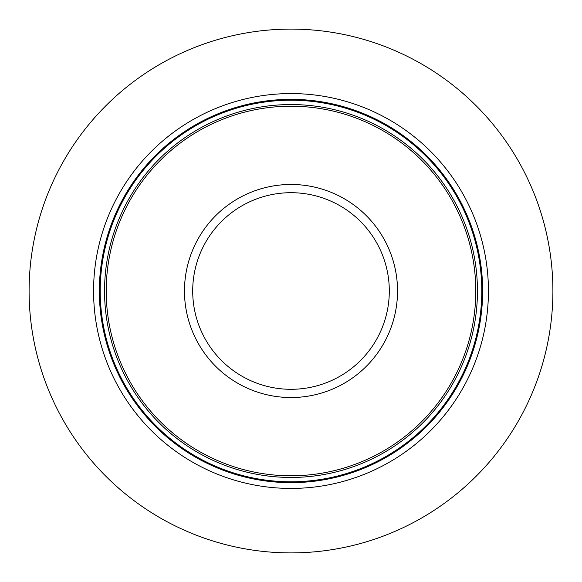 <?xml version="1.0" encoding="UTF-8"?>
<svg xmlns="http://www.w3.org/2000/svg" width="582" height="582" viewBox="0 0 582 582"><rect width="100%" height="100%" fill="white"/><g stroke="black" fill="none" stroke-linecap="round" stroke-linejoin="round"><path stroke-width="0.87" d="M552.9 291A261.9 261.9 0 0 1 291 552.9A261.9 261.9 0 0 1 29.1 291A261.9 261.9 0 0 1 291 29.1A261.9 261.9 0 0 1 552.9 291M488.429 291A197.429 197.429 0 0 0 291 93.571A197.429 197.429 0 0 0 93.571 291A197.429 197.429 0 0 0 291 488.429A197.429 197.429 0 0 0 488.429 291M475.785 291A184.785 184.785 0 0 1 291 475.785A184.785 184.785 0 0 1 106.215 291A184.785 184.785 0 0 1 291 106.215A184.785 184.785 0 0 1 475.785 291M482.645 291A191.645 191.645 0 0 0 291 99.355A191.645 191.645 0 0 0 99.355 291A191.645 191.645 0 0 0 291 482.645A191.645 191.645 0 0 0 482.645 291M481.787 291A190.787 190.787 0 0 1 291 481.787A190.787 190.787 0 0 1 100.213 291A190.787 190.787 0 0 1 291 100.213A190.787 190.787 0 0 1 481.787 291M477.451 291A186.451 186.451 0 0 0 291 104.549A186.451 186.451 0 0 0 104.549 291A186.451 186.451 0 0 0 291 477.451A186.451 186.451 0 0 0 477.451 291M397.528 291A106.528 106.528 0 0 0 291 184.472A106.528 106.528 0 0 0 184.472 291A106.528 106.528 0 0 0 291 397.528A106.528 106.528 0 0 0 397.528 291M389.3 291A98.3 98.3 0 0 1 291 389.3A98.3 98.3 0 0 1 192.7 291A98.3 98.3 0 0 1 291 192.7A98.3 98.3 0 0 1 389.3 291"/></g></svg>

